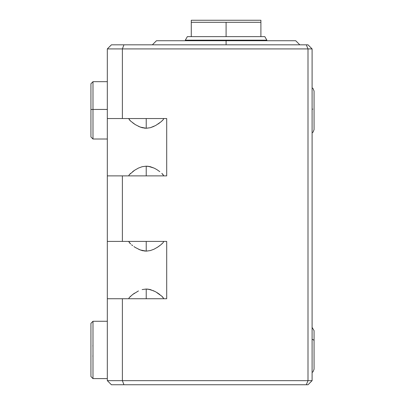 <?xml version="1.0" encoding="UTF-8"?>
<svg xmlns="http://www.w3.org/2000/svg" width="405" height="405" viewBox="0 0 405 405"><rect width="100%" height="100%" fill="white"/><g stroke="black" fill="none" stroke-linecap="round" stroke-linejoin="round"><path stroke-width="0.61" d="M226.091 40.728L226.091 44.823L226.091 40.181L226.091 40.728L295.716 40.728L156.467 40.728L226.091 40.728M264.829 36.632L226.091 36.632L264.829 36.632L266.87 40.181L226.091 40.181L266.87 40.181L266.87 40.728M226.091 36.632L226.091 22.295L191.276 22.295L191.276 36.632L226.091 36.632L187.348 36.632L191.276 36.632L191.276 22.295L260.901 22.295L260.901 20.25L191.276 20.25L260.901 20.25L260.901 22.295L226.091 22.295L226.091 36.632M128.82 241.704L129.311 241.405L128.82 241.704L130.623 243.952L129.296 242.58M131.564 244.767L132.668 245.648L131.564 244.767M133.908 246.559L135.29 247.475L133.908 246.559M144.15 250.973L146.225 251.115L146.225 241.405L146.225 251.115L140.236 249.971L135.29 247.475M146.225 166.172L146.225 175.881L146.225 166.172L142.145 166.708L146.225 166.172L148.306 166.313L146.225 166.172L150.311 166.708L153.996 168.065L148.296 166.313M128.82 175.583L129.311 175.881L128.82 175.583L129.296 174.702L134.587 170.267L138.454 168.065L142.14 166.713M130.628 173.33L129.281 174.722M132.658 171.644L134.566 170.282M142.327 250.624L143.036 250.786M138.809 249.384L142.145 250.579L146.225 251.115L150.311 250.579L154.001 249.222L150.311 250.579L146.428 251.11M144.16 128.107L146.225 128.248L140.236 127.104L135.29 124.608L130.623 121.09L128.82 118.837L129.311 118.543L128.82 118.837M146.225 289.038L146.225 298.743L146.225 289.038L148.306 289.18L146.225 289.038L142.145 289.575L146.225 289.038L150.296 289.57L155.606 291.757M128.82 298.455L129.311 298.743L128.82 298.45L129.296 297.569L132.658 294.511L138.454 290.932M130.628 296.197L129.281 297.589M132.658 294.511L134.576 293.139M146.225 118.543L146.225 128.248L146.225 118.543M191.276 20.25L191.276 22.295L191.276 20.25M260.901 36.632L260.901 22.295L260.901 36.632M107.32 380.654L107.32 298.743L107.32 380.654L122.381 380.654L122.381 298.743L107.32 298.743L107.32 175.881L107.32 241.405L122.381 241.405L122.381 175.881L107.32 175.881L107.32 48.919L107.32 118.543L122.381 118.543L122.381 48.919L107.32 48.919L111.415 44.823L107.32 48.919L122.381 48.919L122.381 118.543L166.703 118.543L166.703 175.881L122.381 175.881L122.381 241.405L166.703 241.405L166.703 298.743L122.381 298.743L122.381 380.654L308.002 380.654L308.002 48.919L122.381 48.919L123.93 44.823L111.415 44.823L123.93 44.823L122.381 48.919L312.098 48.919L312.098 380.654L308.002 380.654L308.002 48.919L306.301 44.823L123.93 44.823L308.002 44.823L306.301 44.823L308.002 48.919L312.098 48.919L312.098 380.654L308.002 384.75L306.301 384.75L308.002 384.75L312.098 380.654L122.381 380.654L123.93 384.75L306.301 384.75L308.002 380.654L306.301 384.75L123.93 384.75L122.381 380.654L107.32 380.654L111.415 384.75L123.93 384.75L111.415 384.75L107.32 380.654M107.32 290.35L107.32 249.804M107.32 167.483L107.32 126.937M163.635 118.837L163.144 118.543L163.635 118.837L163.159 119.718L160.891 121.905L155.652 125.509L150.311 127.712L146.428 128.248M150.139 289.529L149.41 289.367M148.306 289.18L153.996 290.932M308.002 44.823L312.098 48.919L308.002 44.823M163.635 298.45L163.144 298.743L163.635 298.45L161.828 296.197L163.159 297.569M155.641 291.777L161.828 296.197M159.798 122.776L157.92 124.117M138.459 126.355L142.145 127.712L146.225 128.248L150.316 127.712L154.001 126.355M161.828 121.09L163.159 119.718M132.668 122.781L135.29 124.608M129.296 119.718L130.623 121.09M142.145 166.708L138.454 168.065M159.788 171.639L157.165 169.811L159.788 171.639M163.159 174.707L161.828 173.335L163.635 175.583L163.144 175.881L163.635 175.583M107.32 118.543L166.703 118.543L166.703 175.881L107.32 175.881M163.635 241.699L163.144 241.405L163.635 241.699L163.159 242.585L163.635 241.699M161.828 243.957L163.159 242.585L160.891 244.772L157.16 247.475L159.798 245.643M159.788 294.501L157.165 292.678M107.32 241.405L166.703 241.405L166.703 298.743L107.32 298.743M154.001 249.222L157.889 247.004M150.128 166.663L149.42 166.501M153.996 168.065L155.606 168.89M155.641 168.91L157.165 169.811M185.313 40.728L185.313 40.181L226.091 40.181L185.313 40.181L187.348 36.632M312.098 109.117L312.787 109.142M312.098 339.329A3.645 1.716 0 0 1 314.062 340.853A3.645 1.716 180 0 0 312.787 339.552M92.988 109.441L90.938 109.502L90.938 136.971L90.938 109.502L92.988 109.441L92.988 139.021L92.988 109.441L107.32 109.441L92.988 109.441L92.988 81.683L92.988 109.441M90.938 83.744L90.938 109.502L90.938 83.729L92.988 81.683L107.32 81.683M92.988 321.271L90.938 323.317L90.938 376.559L92.988 378.609L92.988 321.271L92.988 378.609L107.32 378.609L92.988 378.609L90.938 376.559L90.938 323.317L92.988 321.271L107.32 321.271L92.988 321.271M92.877 346.128L92.988 344.802M92.877 356.37L92.988 355.038M299.811 44.823L295.716 40.728M152.371 44.823L156.467 40.728M312.098 87.809L313.009 88.482L314.062 91.044L314.062 109.294L314.062 91.044M314.062 109.294L314.062 129.661L313.009 132.222L312.098 132.896M312.098 327.397L314.062 330.632L314.062 369.244L313.009 371.81L312.098 372.484M107.32 139.021L92.988 139.021L90.938 136.971"/></g></svg>
